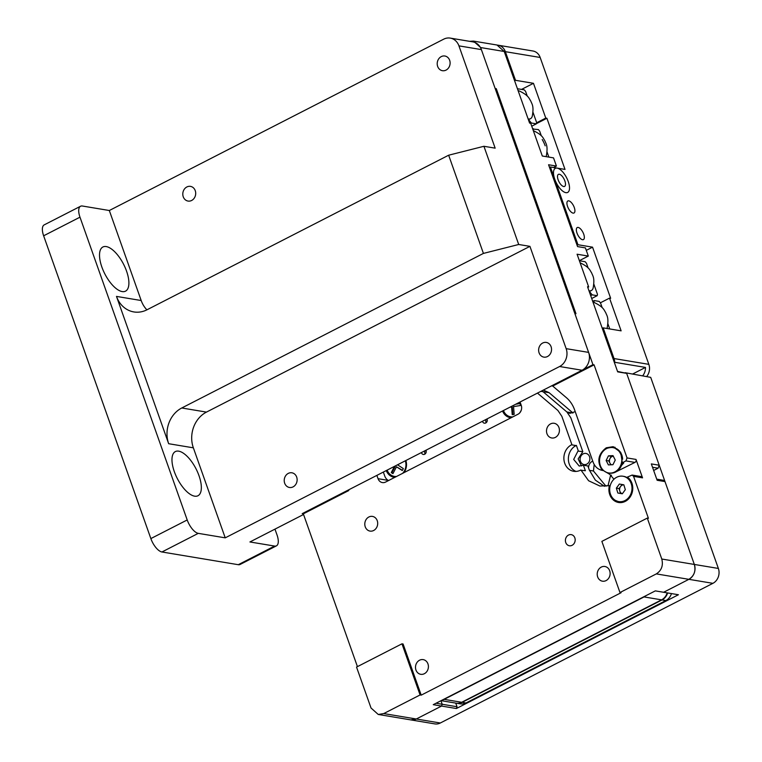 <?xml version="1.0" encoding="UTF-8"?>
<svg xmlns="http://www.w3.org/2000/svg" width="762" height="762" viewBox="0 0 762 762"><rect width="100%" height="100%" fill="white"/><g stroke="black" fill="none" stroke-linecap="round" stroke-linejoin="round"><path stroke-width="1.14" d="M572.1 545.306A5.639 4.867 -80.5 0 0 575.158 539.401A5.639 4.867 -80.5 0 0 571.214 534.629A5.639 4.867 -80.5 0 0 568.481 535.076A5.639 4.867 -80.5 0 0 565.423 540.991A5.639 4.867 -80.5 0 0 569.366 545.754A5.639 4.867 -80.5 0 0 572.1 545.306M373.637 530.504A7.439 6.429 -80.5 0 0 377.666 522.703A7.439 6.429 -80.5 0 0 372.466 516.407A7.439 6.429 -80.5 0 0 368.856 516.998A7.439 6.429 -80.5 0 0 364.817 524.799A7.439 6.429 -80.5 0 0 370.018 531.095A7.439 6.429 -80.5 0 0 373.637 530.504M424.348 673.713A7.439 6.429 -80.5 0 0 428.387 665.912A7.439 6.429 -80.5 0 0 423.177 659.616A7.439 6.429 -80.5 0 0 419.567 660.206A7.439 6.429 -80.5 0 0 415.528 668.007A7.439 6.429 -80.5 0 0 420.729 674.303A7.439 6.429 -80.5 0 0 424.348 673.713M606.066 580.596A7.439 6.429 -80.5 0 0 610.105 572.795A7.439 6.429 -80.5 0 0 604.904 566.499A7.439 6.429 -80.5 0 0 601.285 567.09A7.439 6.429 -80.5 0 0 597.246 574.891A7.439 6.429 -80.5 0 0 602.456 581.187A7.439 6.429 -80.5 0 0 606.066 580.596M555.355 437.388A7.439 6.429 -80.5 0 0 559.394 429.587A7.439 6.429 -80.5 0 0 554.184 423.291A7.439 6.429 -80.5 0 0 550.574 423.882A7.439 6.429 -80.5 0 0 546.535 431.683A7.439 6.429 -80.5 0 0 551.745 437.979A7.439 6.429 -80.5 0 0 555.355 437.388M604.447 486.327L595.332 480.098L589.331 470.059L587.883 465.963L583.387 465.211L585.378 470.726L580.501 470.183A13.983 12.078 -80.5 0 1 573.71 471.297A13.983 12.078 -80.5 0 1 563.928 459.476A13.983 12.078 -80.5 0 1 571.51 444.817L576.005 445.56A13.983 12.078 -80.5 0 0 568.366 458.905A13.983 12.078 -80.5 0 0 575.996 471.421M583.387 465.211L579.196 466.039L573.681 459.429L577.958 451.085L582.816 451.666L570.833 417.824L566.899 411.985L543.02 391.678L540.925 391.325M582.816 451.666L578.148 458.895L581.52 465.963M583.178 453.885A5.639 4.867 99.5 0 1 585.911 453.438A5.639 4.867 99.5 0 1 589.855 458.2A5.639 4.867 99.5 0 1 586.797 464.115A5.639 4.867 99.5 0 1 584.063 464.563A5.639 4.867 99.5 0 1 580.12 459.791A5.639 4.867 99.5 0 1 583.178 453.885M607.971 485.927L610.533 475.545L611.486 475.164M603.523 470.63L609.8 474.364L613.953 479.222M588.55 467.858C588.655 464.877 589.883 462.696 592.245 461.315L592.741 461.096M594.189 464.468L593.465 471.002L606.009 486.223M609.371 447.637L615.096 447.304M623.687 463.01L621.506 465.449M603.752 470.668L602.256 470.421C597.903 469.459 594.846 466.668 593.074 462.048L574.577 409.804C572.805 404.889 570.081 400.85 566.395 397.678L552.717 386.048L594.074 364.855L592.96 364.665L574.843 313.515L575.967 313.706L496.272 88.659L495.148 88.478L480.66 47.558L504.234 51.483L529.6 123.092L530.714 123.273L542.306 156.01L553.536 157.877L556.431 166.059L548.573 164.754L577.558 246.593L585.416 247.898L588.312 256.08L577.082 254.213L588.674 286.941L587.55 286.76L617.687 371.866L626.669 373.361L659.197 465.22L651.339 463.915L657.139 480.279L664.997 481.584L694.334 564.442L626.669 373.361L617.534 371.427M580.892 469.973L588.588 480.736L599.885 486.032L609.4 485.613A13.764 11.878 -80.5 0 0 618.573 502.482A13.764 11.878 -80.5 0 0 631.898 493.452A13.764 11.878 -80.5 0 0 627.383 477.098L632.117 475.059L641.099 476.555A2.257 1.943 99.5 0 1 642.547 477.85L636.022 459.429L627.04 457.933L625.945 460.915L622.306 462.782L620.706 452.285L612.953 446.703L606.276 447.789C598.008 454.076 596.665 461.62 602.256 470.421M607.847 448.056L613.724 446.865M537.467 393.097L557.917 410.489L561.851 416.328L571.881 444.637M376.876 475.383L378.047 478.688A6.763 5.839 -80.5 0 0 382.381 482.575A6.763 5.839 -80.5 0 0 385.667 482.032L517.96 414.242A6.763 5.839 -80.5 0 0 521.237 405.317L520.075 402.012M495.376 89.116L496.272 88.659M357.426 666.626L303.324 513.836L348.758 490.557L348.529 489.909M619.973 592.531L656.32 573.9C661.578 570.452 663.397 565.49 661.778 559.022L647.29 518.103L601.866 541.382L619.973 592.531L621.097 592.712L421.205 695.144L403.088 643.995L401.965 643.814L356.54 667.093L371.027 708.003L378.257 714.47L410.813 719.899L416.29 719.004A11.278 9.735 99.5 0 1 410.813 719.899L434.845 723.9A11.278 9.735 99.5 0 0 440.312 723.005L712.899 583.33L688.877 579.33L663.616 592.274L655.31 590.883L433.245 704.679L441.55 706.06L416.29 719.004L383.734 713.575L420.081 694.954L401.965 643.814M632.117 475.059L633.565 476.345L648.414 518.293L647.29 518.103M609.4 485.613L610.181 485.737M576.367 445.389L578.329 450.913M627.04 457.933L594.074 364.855M582.054 370.246A13.535 11.687 -80.5 0 0 588.607 352.387L566.156 348.653A13.535 11.687 99.5 0 1 559.603 366.512L582.054 370.246L302.2 513.645L303.324 513.836L302.2 513.645L347.634 490.366L348.758 490.557M421.205 695.144L420.081 694.954M614.182 499.548A13.764 11.878 -80.5 0 0 619.363 502.587M575.224 411.661L569.843 413.366L566.899 411.985L572.986 412.994L549.107 392.687L543.363 390.077M636.022 459.429A2.257 1.943 99.5 0 1 634.927 462.41L616.287 471.688M620.82 502.615L615.486 500.434M608.581 472.954A12.859 11.097 99.5 0 1 600.999 467.135A12.859 11.097 99.5 0 1 601.628 453.314A12.859 11.097 99.5 0 1 612.81 447.589A12.859 11.097 99.5 0 1 620.382 453.409A12.859 11.097 99.5 0 1 619.754 467.23A12.859 11.097 99.5 0 1 608.581 472.954L609.362 473.088A12.859 11.097 99.5 0 0 622.325 462.782L623.659 463.153M592.96 364.665L551.593 385.858L552.717 386.048M579.368 260.661L588.312 256.08M556.431 166.059L553.603 167.516M504.234 51.483L497.005 45.015L473.431 41.091L480.66 47.558M469.611 41.329L473.431 41.091M455.733 703.088L457.029 706.745L456.371 708.527L678.437 594.741L663.616 592.274L688.877 579.33C694.182 575.891 696.001 570.928 694.334 564.442L661.778 559.022M664.997 481.584L663.55 480.298L656.739 479.155M653.663 470.468L658.111 468.201L659.197 465.22M587.778 287.398L588.674 286.941M383.734 713.575L378.257 714.47M436.035 703.25L442.208 704.269L440.95 700.726L442.208 704.269L441.55 706.06L416.29 719.004L440.312 723.005M563.68 186.519A6.763 2.877 -117.1 0 1 558.508 180.765A6.763 2.877 -117.1 0 1 558.422 174.365A6.763 2.877 -117.1 0 1 559.327 174.25A6.763 2.877 -117.1 0 1 564.499 180.003A6.763 2.877 -117.1 0 1 564.594 186.404A6.763 2.877 -117.1 0 1 563.68 186.519M582.511 239.716A6.763 2.877 -117.1 0 1 577.339 233.953A6.763 2.877 -117.1 0 1 577.253 227.552A6.763 2.877 -117.1 0 1 578.168 227.438A6.763 2.877 -117.1 0 1 583.34 233.201A6.763 2.877 -117.1 0 1 583.425 239.601A6.763 2.877 -117.1 0 1 582.511 239.716M573.1 213.122A6.763 2.877 -117.1 0 1 567.928 207.359A6.763 2.877 -117.1 0 1 567.833 200.958A6.763 2.877 -117.1 0 1 568.747 200.844A6.763 2.877 -117.1 0 1 573.919 206.597A6.763 2.877 -117.1 0 1 574.005 212.998A6.763 2.877 -117.1 0 1 573.1 213.122M536.372 123.673L546.906 118.272L565.013 169.421L550.421 166.983L549.526 167.45M586.292 250.365L592.55 247.164L610.657 298.304L609.533 298.123L621.125 330.851L603.161 327.86L614.029 358.55A11.278 9.735 99.5 0 1 614.724 362.302L645.481 367.427A11.278 9.735 99.5 0 1 642.823 375.637M646.871 376.314A11.278 9.735 -80.5 0 0 648.833 364.35L540.163 57.464A11.278 9.735 -80.5 0 0 532.933 50.997L498.129 45.206A11.278 9.735 99.5 0 1 505.358 51.673L515.503 80.315L533.467 83.306L545.783 118.081L546.906 118.272M550.421 166.983L577.948 244.726L592.55 247.164M536.553 122.815L545.783 118.081M609.533 298.123L600.38 302.809M577.063 245.183L577.948 244.726M521.541 89.411L533.467 83.306M514.607 80.772L515.503 80.315M497.557 45.129A11.278 9.735 99.5 0 1 498.129 45.206M602.275 328.317L603.161 327.86M632.746 373.961L645.481 367.427M650.7 377.361L625.145 372.694L650.7 377.361L718.366 568.442A11.278 9.735 99.5 0 1 712.899 583.33M457.029 706.745L442.208 704.269L441.55 706.06L456.371 708.527M656.32 573.9L688.877 579.33A11.278 9.735 -80.5 0 0 694.334 564.442L718.366 568.442M580.13 262.823A15.564 6.61 -117.1 0 1 580.215 262.852C589.721 267.405 589.798 270.253 591.636 272.891C592.741 276.015 594.989 277.692 593.131 288.065A15.564 6.61 -117.1 0 1 591.341 290.551A15.564 6.61 -117.1 0 1 589.236 290.817A15.564 6.61 -117.1 0 1 588.978 290.77M588.131 267.976L586.473 263.309L585.168 261.728L579.406 260.766M590.693 295.627L592.198 294.856L597.189 295.685L597.475 294.37L593.855 284.15M592.198 294.856L589.293 291.351M597.189 295.685L591.712 298.494M593.036 302.238A15.564 6.61 -117.1 0 1 593.293 302.276A15.564 6.61 -117.1 0 1 594.265 302.533C603.771 307.096 603.856 309.934 605.695 312.582C606.8 315.697 609.048 317.383 607.19 327.755A15.564 6.61 -117.1 0 1 606.933 328.489M593.836 302.4L594.227 300.58L599.218 301.419L600.532 302.99L602.18 307.667M607.914 323.84L609.724 328.955M594.227 300.58L592.722 301.352M533.333 130.654A15.564 6.61 -117.1 0 1 533.41 130.683C542.915 135.245 542.963 138.046 544.859 140.76C545.925 143.799 548.183 145.523 546.335 155.905A15.564 6.61 -117.1 0 1 546.078 156.639M542.211 139.522A15.564 6.61 -117.1 0 1 545.182 145.837M548.869 157.105L547.049 151.99M541.325 135.817L539.667 131.14L538.363 129.569L532.762 129.045M533.095 129.997L533.371 128.73M518.122 90.697A15.564 6.61 -117.1 0 1 518.389 90.735A15.564 6.61 -117.1 0 1 519.36 90.992C528.866 95.555 528.942 98.393 530.781 101.041C531.886 104.156 534.133 105.842 532.276 116.215A15.564 6.61 -117.1 0 1 530.476 118.701A15.564 6.61 -117.1 0 1 528.38 118.967A15.564 6.61 -117.1 0 1 528.114 118.92M527.275 96.126L525.618 91.45L524.313 89.878L517.427 88.725M530.733 123.32L531.343 123.006L528.437 119.501M531.343 123.006L536.334 123.835L536.619 122.52L533 112.3M536.334 123.835L531.752 126.187M553.593 174.469A13.535 5.753 -117.1 0 1 555.336 168.345A13.535 5.753 -117.1 0 1 563.594 173.003A13.535 5.753 -117.1 0 1 569.414 186.299A13.535 5.753 -117.1 0 1 567.68 192.424A13.535 5.753 -117.1 0 1 559.413 187.766A13.535 5.753 -117.1 0 1 553.593 174.469M671.446 593.579A11.278 9.735 99.5 0 1 665.845 600.561L465.953 702.983A11.278 9.735 99.5 0 1 460.477 703.878L456.657 703.25A11.278 9.735 99.5 0 1 456.438 703.202M667.626 592.941A11.278 9.735 99.5 0 1 662.026 599.923L462.134 702.354A11.278 9.735 99.5 0 1 456.657 703.25M667.179 592.865A11.278 9.735 99.5 0 1 661.578 599.846L461.686 702.278A11.278 9.735 99.5 0 1 456.209 703.174L441.093 700.649M645.928 595.693A11.278 9.735 99.5 0 1 644.061 596.932L444.17 699.354A11.278 9.735 99.5 0 1 442.131 700.116M425.253 450.599A2.819 2.438 -80.5 0 0 425.139 453.952M425.948 450.247A2.819 2.438 99.5 0 1 423.329 454.466A2.819 2.438 99.5 0 1 421.434 452.552M486.308 419.31A2.819 2.438 -80.5 0 0 486.204 422.662M487.004 418.957A2.819 2.438 99.5 0 1 484.384 423.186A2.819 2.438 99.5 0 1 482.489 421.272M394.821 477.345A12.182 10.516 99.5 0 1 393.944 477.241A12.182 10.516 99.5 0 1 386.258 470.583M391.611 475.45A12.182 10.516 -80.5 0 0 394.907 477.307M511.121 417.747A12.182 10.516 99.5 0 1 510.254 417.652A12.182 10.516 99.5 0 1 502.558 410.985M507.921 415.852A12.182 10.516 -80.5 0 0 511.207 417.709M405.87 460.524A12.182 10.516 99.5 0 1 403.993 472.65M383.343 472.069L384.753 476.04A9.02 7.791 -80.5 0 0 388.553 480.555M521.399 409.785A11.278 9.735 99.5 0 1 519.398 413.223M509.911 407.213L511.597 406.946L512.226 414.661A9.02 7.791 -80.5 0 0 514.179 414.347L513.54 406.622L520.303 405.527A9.02 7.791 -80.5 0 0 520.265 404.403A9.02 7.791 -80.5 0 0 520.113 403.298L516.36 403.908M512.845 416.871A11.278 9.735 99.5 0 1 510.626 416.795A11.278 9.735 99.5 0 1 503.463 410.518M511.597 406.946L512.264 407.051L512.893 414.614M515.731 404.241L520.16 403.517M405.327 460.81A11.278 9.735 99.5 0 1 402.631 473.345M396.545 476.46A11.278 9.735 99.5 0 1 394.325 476.393A11.278 9.735 99.5 0 1 391.058 475.117A11.278 9.735 99.5 0 1 387.163 470.116M394.497 466.354L391.287 472.545A9.02 7.791 -80.5 0 0 392.954 473.621L396.497 466.792L402.279 470.545A9.02 7.791 -80.5 0 0 402.85 469.592A9.02 7.791 -80.5 0 0 403.308 468.573L397.526 464.801M395.488 465.849L391.954 472.659L391.287 472.545M396.497 466.792L402.431 470.316M391.954 472.659A9.02 7.791 -80.5 0 0 393.049 473.44M612.81 447.589L613.591 447.723A12.859 11.097 99.5 0 1 621.173 453.542A12.859 11.097 99.5 0 1 622.621 459.219M611.438 464.772A4.553 3.934 99.5 0 1 609.952 463.153L608.828 460.943L611.134 456.295L608.438 455.847L613 455.628L615.258 460.058L612.953 464.696L608.39 464.915L606.133 460.486L608.438 455.847M606.133 460.486L608.828 460.943M610.791 464.801L609.952 463.153A4.553 3.934 99.5 0 1 609.981 458.619A4.553 3.934 99.5 0 1 613.286 456.19L611.134 456.295M622.945 476.231A12.859 11.097 99.5 0 1 631.393 484.213A12.859 11.097 99.5 0 1 618.725 501.596A12.859 11.097 99.5 0 1 610.276 493.614A12.859 11.097 99.5 0 1 622.945 476.231L623.735 476.364A12.859 11.097 99.5 0 1 632.174 484.346A12.859 11.097 99.5 0 1 632.765 488.071M622.335 493.747A4.553 3.934 99.5 0 1 619.792 491.033L619.058 488.594L622.049 484.499M631.85 493.576A12.859 11.097 99.5 0 1 619.506 501.729L618.725 501.596M617.83 493.014L616.363 488.137L619.363 484.032L623.84 484.813L625.316 489.69L622.306 493.795L617.83 493.014L620.525 493.471L619.792 491.033A4.553 3.934 99.5 0 1 620.554 486.537A4.553 3.934 99.5 0 1 623.849 484.822M616.363 488.137L619.058 488.594M622.316 493.776L620.525 493.471M547.478 356.53A7.439 6.429 99.5 0 1 543.858 357.121A7.439 6.429 99.5 0 1 538.658 350.825A7.439 6.429 99.5 0 1 542.696 343.024A7.439 6.429 99.5 0 1 546.306 342.433A7.439 6.429 99.5 0 1 551.517 348.729A7.439 6.429 99.5 0 1 547.478 356.53M293.065 486.889A7.439 6.429 99.5 0 1 289.455 487.48A7.439 6.429 99.5 0 1 284.245 481.193A7.439 6.429 99.5 0 1 288.284 473.392A7.439 6.429 99.5 0 1 291.894 472.792A7.439 6.429 99.5 0 1 297.104 479.088A7.439 6.429 99.5 0 1 293.065 486.889M191.643 200.473A7.439 6.429 99.5 0 1 188.024 201.063A7.439 6.429 99.5 0 1 182.823 194.767A7.439 6.429 99.5 0 1 186.861 186.966A7.439 6.429 99.5 0 1 190.471 186.376A7.439 6.429 99.5 0 1 195.672 192.672A7.439 6.429 99.5 0 1 191.643 200.473M446.046 70.104A7.439 6.429 99.5 0 1 442.436 70.704A7.439 6.429 99.5 0 1 437.236 64.408A7.439 6.429 99.5 0 1 441.265 56.607A7.439 6.429 99.5 0 1 444.884 56.017A7.439 6.429 99.5 0 1 450.085 62.303A7.439 6.429 99.5 0 1 446.046 70.104M106.242 246.574A24.813 10.544 62.9 0 0 102.899 246.993A24.813 10.544 62.9 0 0 103.213 270.472A24.813 10.544 62.9 0 0 122.177 291.579A24.813 10.544 62.9 0 0 125.52 291.16A24.813 10.544 62.9 0 0 125.206 267.691A24.813 10.544 62.9 0 0 106.242 246.574M178.689 451.161A24.813 10.544 62.9 0 0 175.346 451.58A24.813 10.544 62.9 0 0 175.66 475.05A24.813 10.544 62.9 0 0 194.624 496.167A24.813 10.544 62.9 0 0 197.968 495.748A24.813 10.544 62.9 0 0 197.653 472.269A24.813 10.544 62.9 0 0 178.689 451.161M481.384 49.606A13.535 11.687 -80.5 0 0 472.707 41.843L450.256 38.1A13.535 11.687 99.5 0 1 458.934 45.863L481.384 49.606L588.607 352.387M566.156 348.653L529.933 246.355L518.703 244.488L483.927 146.285L495.157 148.152L458.934 45.863M274.968 529.133L277.016 534.924A13.535 5.753 -117.1 0 1 276.454 545.84A13.535 5.753 -117.1 0 1 274.625 546.068L249.926 541.963L303.552 514.483M559.603 366.512L225.228 537.848L198.282 533.352A13.535 5.753 -117.1 0 1 187.204 519.96L79.981 217.17A13.535 5.753 -117.1 0 1 80.543 206.254A13.535 5.753 -117.1 0 1 82.372 206.016L109.318 210.512L141.189 300.523A27.07 23.365 -80.5 0 0 146.895 309.839M80.543 206.254L44.206 224.876A13.535 5.753 62.9 0 0 43.634 235.791L150.857 538.582A13.535 5.753 62.9 0 0 161.944 551.983L238.287 564.699A13.535 5.753 62.9 0 0 240.106 564.461L276.454 545.84M450.256 38.1A13.535 11.687 99.5 0 0 443.684 39.176L109.318 210.512M225.228 537.848L193.358 447.827A27.07 23.365 99.5 0 1 206.464 412.099L529.933 246.355M448.656 155.21L146.99 309.791A27.07 23.365 99.5 0 1 133.855 311.934A27.07 23.365 99.5 0 1 116.491 296.408L168.659 443.713A27.07 23.365 99.5 0 1 181.766 407.984L483.422 253.413L448.656 155.21L483.927 146.285M518.703 244.488L483.422 253.413M589.426 470.325L593.465 471.002M541.534 391.011L542.344 391.144L541.896 390.83M378.047 478.688L388.239 480.393M633.565 476.345L642.547 477.85M543.02 391.678L549.107 392.687M634.927 462.41L625.945 460.915M652.529 467.268L658.111 468.201M614.029 358.55L648.833 364.35M540.163 57.464L505.358 51.673M589.178 291.36L590.455 291.008A15.564 6.61 -117.1 0 1 589.169 291.332M529.6 119.158A15.564 6.61 -117.1 0 1 528.314 119.482L530.476 118.701M465.953 702.983L462.134 702.354M665.845 600.561L662.026 599.923M644.061 596.932L661.578 599.846M444.17 699.354L461.686 702.278M198.282 533.352L161.944 551.983M238.287 564.699L274.625 546.068M206.464 412.099L181.766 407.984M187.204 519.96L150.857 538.582M141.189 300.523L116.491 296.408M168.659 443.713L193.358 447.827M43.634 235.791L79.981 217.17M590.455 291.008L591.341 290.551M512.407 417.09L510.626 416.795M396.107 476.688L394.325 476.393"/></g></svg>
